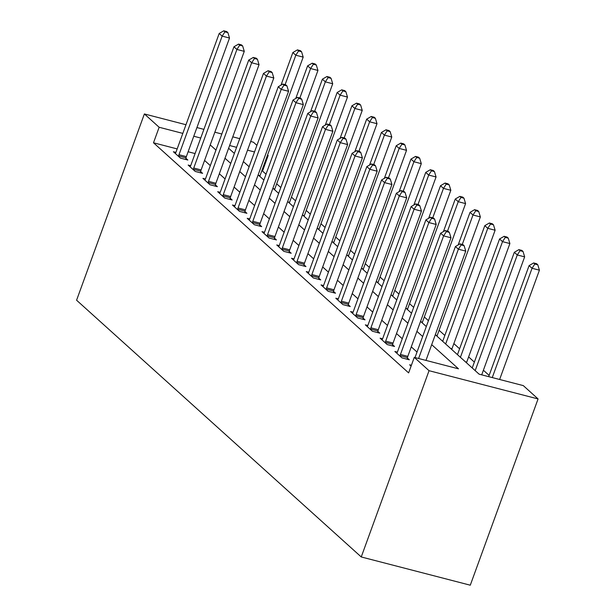 <?xml version="1.0" encoding="UTF-8"?>
<svg xmlns="http://www.w3.org/2000/svg" width="616" height="616" viewBox="0 0 616 616"><rect width="100%" height="100%" fill="white"/><g stroke="black" fill="none" stroke-linecap="round" stroke-linejoin="round"><path stroke-width="0.92" d="M435.327 334.68L479.102 374.166L523.307 385.616L538.068 398.937L470.278 585.2L361.245 556.956L76.584 300.215L144.383 113.952L159.144 127.266L153.5 142.789L408.624 372.896L414.275 357.372L458.481 368.822L431.693 344.667M250.697 141.488L253.407 142.196L256.911 145.353M267.567 154.963L268.176 155.509L267.436 155.317M266.027 174.189L262.524 171.032L268.176 155.509M489.127 375.413L483.391 370.231M474.366 362.1L468.622 356.918M459.598 348.779L453.861 343.597M444.837 335.466L439.093 330.284M428.436 320.674L424.332 316.971M413.675 307.361L409.563 303.65M398.906 294.04L394.802 290.336M384.145 280.727L380.034 277.015M369.384 267.406L365.273 263.702M354.616 254.092L350.504 250.389M339.855 240.779L335.743 237.068M325.086 227.458L320.975 223.754M310.325 214.145L306.214 210.433M295.557 200.824L291.445 197.12M280.796 187.51L276.684 183.799M262.524 171.032L261.792 170.84M417.017 352.052L411.28 346.87M402.256 338.731L396.512 333.556M387.487 325.417L381.751 320.235M372.726 312.104L366.982 306.922M357.958 298.783L352.221 293.609M343.197 285.47L337.452 280.288M328.436 272.149L322.692 266.974M313.667 258.835L307.923 253.653M298.906 245.522L293.162 240.34M284.138 232.201L278.394 227.019M269.377 218.888L263.633 213.706M254.608 205.567L248.864 200.393M239.847 192.254L234.103 187.071M225.079 178.933L219.335 173.758M210.318 165.619L204.574 160.437M195.095 153.561L188.119 151.759M177.169 148.918L153.5 142.789M175.899 152.391L173.396 151.744L180.488 158.135L187.849 160.037L185.932 158.304M190.667 165.704L188.165 165.057L195.249 171.448L202.618 173.358L200.693 171.625M205.428 179.017L202.926 178.371L210.018 184.761L217.379 186.671L215.461 184.939M220.189 192.338L217.694 191.691L224.778 198.083L232.147 199.992L230.222 198.26M234.958 205.652L232.455 205.005L239.547 211.396L246.908 213.305L244.991 211.573M249.719 218.973L247.224 218.326L254.308 224.717L261.677 226.626L259.752 224.894M264.487 232.286L261.985 231.639L269.077 238.03L276.438 239.94L274.52 238.207M279.248 245.607L276.753 244.952L283.837 251.351L291.206 253.253L289.281 251.52M294.017 258.92L291.514 258.273L298.606 264.664L305.967 266.574L304.05 264.841M308.778 272.233L306.283 271.587L313.367 277.978L320.736 279.887L318.811 278.155M323.546 285.555L321.044 284.908L328.128 291.299L335.497 293.208L333.579 291.476M338.307 298.868L335.812 298.221L342.896 304.612L350.265 306.522L348.34 304.789M353.076 312.189L350.573 311.542L357.657 317.933L365.026 319.843L363.109 318.102M367.837 325.502L365.334 324.855L372.426 331.246L379.795 333.156L377.87 331.423M382.605 338.823L380.103 338.169L387.187 344.567L394.556 346.469L392.638 344.737M397.366 352.136L394.864 351.49L401.955 357.881L409.324 359.79L407.399 358.058M411.403 365.265L409.632 364.803L411.095 366.12M414.275 357.372L429.044 370.693L361.245 556.956M429.044 370.693L538.068 398.937M228.621 148.248L234.365 153.43M243.382 161.569L249.126 166.744M258.15 174.882L263.894 180.065M272.911 188.203L278.655 193.378M287.68 201.517L293.424 206.699M302.441 214.83L308.185 220.012M317.209 228.151L322.953 233.333M331.97 241.464L337.714 246.646M346.739 254.785L352.483 259.96M361.5 268.099L367.244 273.281M376.268 281.42L382.012 286.594M391.029 294.733L396.773 299.915M405.798 308.046L411.534 313.228M420.559 321.367L426.303 326.549M254.508 151.967L247.54 150.165M236.583 147.324L229.614 145.522M239.74 138.654L232.771 136.844M221.822 134.011L214.853 132.201M203.896 129.368L196.928 127.558M185.978 124.725L144.383 113.952M200.739 138.038L193.77 136.236M182.821 133.395L159.144 127.266M422.668 336.529L416.924 331.346M407.908 323.215L402.163 318.033M393.139 309.894L387.395 304.72M378.378 296.581L372.634 291.399M363.609 283.26L357.865 278.085M348.849 269.947L343.104 264.764M334.08 256.633L328.336 251.451M319.319 243.312L313.575 238.13M304.55 229.999L298.806 224.817M289.79 216.678L284.045 211.504M275.021 203.365L269.284 198.183M260.26 190.044L254.516 184.869M245.491 176.73L239.755 171.548M230.73 163.417L224.986 158.235M215.962 150.096L210.225 144.914M178.987 154.716L186.348 156.626L229.514 38.038L222.145 36.128L178.987 154.716A3.373 1.448 -75.5 0 0 178.648 155.948L178.563 156.402M224.94 31.863L227.889 32.625L226.703 31.562L223.762 30.8L224.94 31.863L222.145 36.128L219.196 33.464L176.03 152.052A3.373 1.448 -75.5 0 1 175.522 153.138L175.321 153.476M186.348 156.626A3.373 1.448 -75.5 0 0 186.017 157.858L185.716 159.482M229.514 38.038L227.889 32.625M223.762 30.8L219.196 33.464M259.806 176.376A3.373 1.448 104.5 0 1 260.021 175.706L303.18 57.119L295.811 55.209L292.862 52.545L281.004 85.123M285.1 84.654L295.811 55.209L298.606 50.951L301.555 51.713L300.369 50.651L297.428 49.881L298.606 50.951M292.862 52.545L297.428 49.881M301.555 51.713L303.18 57.119M193.747 168.029L201.116 169.939L244.275 51.351L236.914 49.442L193.747 168.029A3.373 1.448 -75.5 0 0 193.409 169.269L193.332 169.716M239.701 45.184L242.65 45.946L241.472 44.883L238.523 44.113L239.701 45.184L236.914 49.442L233.957 46.778L190.798 165.365A3.373 1.448 -75.5 0 1 190.29 166.451L190.082 166.79M201.116 169.939A3.373 1.448 -75.5 0 0 200.778 171.179L200.477 172.803M244.275 51.351L242.65 45.946M238.523 44.113L233.957 46.778M208.516 181.35L215.877 183.26L259.043 64.672L251.675 62.763L208.516 181.35A3.373 1.448 -75.5 0 0 208.177 182.582L208.093 183.029M254.47 58.497L257.419 59.259L256.233 58.197L253.284 57.434L254.47 58.497L251.675 62.763L248.725 60.099L205.559 178.686A3.373 1.448 -75.5 0 1 205.051 179.764L204.851 180.103M215.877 183.26A3.373 1.448 -75.5 0 0 215.546 184.492L215.238 186.117M259.043 64.672L257.419 59.259M253.284 57.434L248.725 60.099M223.277 194.664L230.646 196.573L273.804 77.986L266.443 76.076L223.277 194.664A3.373 1.448 -75.5 0 0 222.938 195.903L222.861 196.35M269.231 71.818L272.18 72.58L271.002 71.51L268.052 70.748L269.231 71.818L266.443 76.076L263.486 73.412L220.328 192A3.373 1.448 -75.5 0 1 219.82 193.085L219.612 193.424M230.646 196.573A3.373 1.448 -75.5 0 0 230.307 197.813L230.007 199.438M273.804 77.986L272.18 72.58M268.052 70.748L263.486 73.412M274.574 189.697A3.373 1.448 104.5 0 1 274.782 189.027L317.948 70.44L310.58 68.53L307.623 65.866L295.772 98.437M299.861 97.975L310.58 68.53L313.375 64.264L316.316 65.026L315.138 63.964L312.189 63.202L313.375 64.264M307.623 65.866L312.189 63.202M316.316 65.026L317.948 70.44M289.335 203.01A3.373 1.448 104.5 0 1 289.551 202.341L332.709 83.753L325.34 81.843L322.391 79.179L310.533 111.758M314.622 111.288L325.34 81.843L328.135 77.585L331.085 78.347L329.899 77.277L326.957 76.515L328.135 77.585M322.391 79.179L326.957 76.515M331.085 78.347L332.709 83.753M304.104 216.332A3.373 1.448 104.5 0 1 304.312 215.654L347.478 97.066L340.109 95.164L337.152 92.5L325.294 125.071M329.391 124.609L340.109 95.164L342.904 90.898L345.846 91.661L344.667 90.598L341.718 89.836L342.904 90.898M337.152 92.5L341.718 89.836M345.846 91.661L347.478 97.066M238.045 207.985L245.407 209.887L288.573 91.299L281.204 89.397L238.045 207.985A3.373 1.448 -75.5 0 0 237.707 209.217L237.622 209.663M283.999 85.131L286.94 85.894L285.762 84.831L282.813 84.069L283.999 85.131L281.204 89.397L278.255 86.733L235.089 205.32A3.373 1.448 -75.5 0 1 234.581 206.399L234.38 206.737M245.407 209.887A3.373 1.448 -75.5 0 0 245.076 211.126L244.768 212.751M288.573 91.299L286.94 85.894M282.813 84.069L278.255 86.733M318.865 229.645A3.373 1.448 104.5 0 1 319.073 228.975L362.239 110.387L354.87 108.478L351.921 105.813L340.063 138.392M344.151 137.922L354.87 108.478L357.665 104.212L360.614 104.982L359.428 103.911L356.487 103.149L357.665 104.212M351.921 105.813L356.487 103.149M360.614 104.982L362.239 110.387M252.806 221.298L260.175 223.208L303.334 104.62L295.973 102.71L252.806 221.298A3.373 1.448 -75.5 0 0 252.468 222.538L252.391 222.984M298.76 98.444L301.709 99.215L300.531 98.144L297.582 97.382L298.76 98.444L295.973 102.71L293.016 100.046L249.857 218.634A3.373 1.448 -75.5 0 1 249.349 219.72L249.141 220.058M260.175 223.208A3.373 1.448 -75.5 0 0 259.837 224.44L259.536 226.072M303.334 104.62L301.709 99.215M297.582 97.382L293.016 100.046M267.567 234.611L274.936 236.521L318.102 117.933L310.733 116.024L267.567 234.611A3.373 1.448 -75.5 0 0 267.236 235.851L267.151 236.298M313.529 111.766L316.47 112.528L315.292 111.465L312.343 110.703L313.529 111.766L310.733 116.024L307.784 113.367L264.618 231.955A3.373 1.448 -75.5 0 1 264.11 233.033L263.91 233.372M274.936 236.521A3.373 1.448 -75.5 0 0 274.605 237.761L274.297 239.385M318.102 117.933L316.47 112.528M312.343 110.703L307.784 113.367M282.336 247.932L289.705 249.842L332.863 131.254L325.494 129.345L282.336 247.932A3.373 1.448 -75.5 0 0 281.997 249.164L281.912 249.619M328.29 125.079L331.239 125.841L330.053 124.779L327.111 124.016L328.29 125.079L325.494 129.345L322.545 126.68L279.379 245.268A3.373 1.448 -75.5 0 1 278.879 246.354L278.671 246.693M289.705 249.842A3.373 1.448 -75.5 0 0 289.366 251.074L289.066 252.699M332.863 131.254L331.239 125.841M327.111 124.016L322.545 126.68M297.097 261.246L304.466 263.155L347.632 144.567L340.263 142.658L297.097 261.246A3.373 1.448 -75.5 0 0 296.766 262.485L296.681 262.932M343.058 138.4L346 139.162L344.821 138.1L341.872 137.329L343.058 138.4L340.263 142.658L337.306 139.994L294.148 258.581A3.373 1.448 -75.5 0 1 293.639 259.667L293.439 260.006M304.466 263.155A3.373 1.448 -75.5 0 0 304.127 264.395L303.827 266.02M347.632 144.567L346 139.162M341.872 137.329L337.306 139.994M311.865 274.567L319.234 276.476L362.393 157.889L355.024 155.979L311.865 274.567A3.373 1.448 -75.5 0 0 311.527 275.799L311.442 276.245M357.819 151.713L360.768 152.475L359.582 151.413L356.641 150.65L357.819 151.713L355.024 155.979L352.075 153.315L308.909 271.902A3.373 1.448 -75.5 0 1 308.408 272.98L308.2 273.319M319.234 276.476A3.373 1.448 -75.5 0 0 318.895 277.708L318.595 279.333M362.393 157.889L360.768 152.475M356.641 150.65L352.075 153.315M333.633 242.966A3.373 1.448 104.5 0 1 333.841 242.288L377 123.701L369.639 121.791L366.682 119.134L354.824 151.705M358.92 151.243L369.639 121.791L372.426 117.533L375.375 118.295L374.197 117.233L371.248 116.47L372.426 117.533M366.682 119.134L371.248 116.47M375.375 118.295L377 123.701M348.394 256.279A3.373 1.448 104.5 0 1 348.602 255.609L391.768 137.022L384.399 135.112L381.45 132.448L369.592 165.026M373.681 164.557L384.399 135.112L387.195 130.846L390.144 131.608L388.958 130.546L386.016 129.784L387.195 130.846M381.45 132.448L386.016 129.784M390.144 131.608L391.768 137.022M363.163 269.592A3.373 1.448 104.5 0 1 363.371 268.923L406.529 150.335L399.168 148.425L396.211 145.761L384.353 178.34M388.45 177.87L399.168 148.425L401.955 144.167L404.905 144.929L403.726 143.867L400.777 143.097L401.955 144.167M396.211 145.761L400.777 143.097M404.905 144.929L406.529 150.335M377.924 282.913A3.373 1.448 104.5 0 1 378.132 282.244L421.298 163.656L413.929 161.746L410.98 159.082L399.122 191.653M403.21 191.191L413.929 161.746L416.724 157.48L419.673 158.243L418.487 157.18L415.546 156.418L416.724 157.48M410.98 159.082L415.546 156.418M419.673 158.243L421.298 163.656M392.692 296.227A3.373 1.448 104.5 0 1 392.9 295.557L436.059 176.969L428.697 175.059L425.741 172.395L413.883 204.974M417.979 204.504L428.697 175.059L431.485 170.801L434.434 171.564L433.256 170.493L430.307 169.731L431.485 170.801M425.741 172.395L430.307 169.731M434.434 171.564L436.059 176.969M326.626 287.88L333.995 289.79L377.161 171.202L369.793 169.292L326.626 287.88A3.373 1.448 -75.5 0 0 326.295 289.12L326.21 289.566M372.588 165.034L375.529 165.796L374.351 164.726L371.402 163.964L372.588 165.034L369.793 169.292L366.836 166.628L323.677 285.216A3.373 1.448 -75.5 0 1 323.169 286.301L322.969 286.64M333.995 289.79A3.373 1.448 -75.5 0 0 333.656 291.029L333.356 292.654M377.161 171.202L375.529 165.796M371.402 163.964L366.836 166.628M407.453 309.548A3.373 1.448 104.5 0 1 407.661 308.87L450.827 190.282L443.458 188.381L440.509 185.716L428.651 218.287M432.74 217.825L443.458 188.381L446.253 184.115L449.203 184.877L448.017 183.814L445.068 183.052L446.253 184.115M440.509 185.716L445.068 183.052M449.203 184.877L450.827 190.282M341.395 301.201L348.764 303.103L391.922 184.515L384.553 182.613L341.395 301.201A3.373 1.448 -75.5 0 0 341.056 302.433L340.971 302.88M387.349 178.347L390.298 179.11L389.112 178.047L386.17 177.285L387.349 178.347L384.553 182.613L381.604 179.949L338.438 298.537A3.373 1.448 -75.5 0 1 337.93 299.615L337.73 299.954M348.764 303.103A3.373 1.448 -75.5 0 0 348.425 304.343L348.125 305.967M391.922 184.515L390.298 179.11M386.17 177.285L381.604 179.949M422.222 322.861A3.373 1.448 104.5 0 1 422.43 322.191L465.588 203.603L458.227 201.694L455.27 199.03L443.412 231.608M447.509 231.139L458.227 201.694L461.014 197.428L463.963 198.198L462.785 197.128L459.836 196.365L461.014 197.428M455.27 199.03L459.836 196.365M463.963 198.198L465.588 203.603M356.156 314.514L363.525 316.424L406.691 197.836L399.322 195.927L356.156 314.514A3.373 1.448 -75.5 0 0 355.825 315.754L355.74 316.2M402.117 191.661L405.058 192.431L403.88 191.36L400.931 190.598L402.117 191.661L399.322 195.927L396.365 193.262L353.207 311.85A3.373 1.448 -75.5 0 1 352.699 312.936L352.498 313.275M363.525 316.424A3.373 1.448 -75.5 0 0 363.186 317.656L362.886 319.288M406.691 197.836L405.058 192.431M400.931 190.598L396.365 193.262M436.983 336.182A3.373 1.448 104.5 0 1 437.191 335.504L480.357 216.917L472.988 215.007L470.039 212.343L458.181 244.922M462.27 244.452L472.988 215.007L475.783 210.749L478.724 211.511L477.546 210.449L474.597 209.679L475.783 210.749M470.039 212.343L474.597 209.679M478.724 211.511L480.357 216.917M370.924 327.827L378.293 329.737L421.452 211.149L414.083 209.24L370.924 327.827A3.373 1.448 -75.5 0 0 370.586 329.067L370.501 329.514M416.878 204.982L419.827 205.744L418.641 204.681L415.7 203.911L416.878 204.982L414.083 209.24L411.134 206.583L367.968 325.171A3.373 1.448 -75.5 0 1 367.459 326.249L367.259 326.588M378.293 329.737A3.373 1.448 -75.5 0 0 377.955 330.977L377.654 332.601M421.452 211.149L419.827 205.744M415.7 203.911L411.134 206.583M451.744 349.495A3.373 1.448 104.5 0 1 451.959 348.825L495.118 230.238L487.757 228.328L484.8 225.664L442.696 341.333M445.653 343.998L487.757 228.328L490.544 224.062L493.493 224.825L492.315 223.762L489.366 223L490.544 224.062M484.8 225.664L489.366 223M493.493 224.825L495.118 230.238M385.685 341.149L393.054 343.058L436.213 224.47L428.852 222.561L385.685 341.149A3.373 1.448 -75.5 0 0 385.354 342.38L385.27 342.827M431.647 218.295L434.588 219.057L433.41 217.995L430.461 217.232L431.647 218.295L428.852 222.561L425.895 219.897L382.736 338.484A3.373 1.448 -75.5 0 1 382.228 339.562L382.02 339.901M393.054 343.058A3.373 1.448 -75.5 0 0 392.715 344.29L392.415 345.915M436.213 224.47L434.588 219.057M430.461 217.232L425.895 219.897M466.512 362.809A3.373 1.448 104.5 0 1 466.72 362.139L509.886 243.551L502.517 241.641L499.568 238.977L457.465 354.654M460.414 357.311L502.517 241.641L505.312 237.383L508.254 238.146L507.076 237.075L504.127 236.313L505.312 237.383M499.568 238.977L504.127 236.313M508.254 238.146L509.886 243.551M400.454 354.462L407.815 356.371L450.981 237.784L443.612 235.874L400.454 354.462A3.373 1.448 -75.5 0 0 400.115 355.702L400.03 356.148M446.408 231.616L449.357 232.378L448.171 231.308L445.229 230.546L446.408 231.616L443.612 235.874L440.663 233.21L397.497 351.798A3.373 1.448 -75.5 0 1 396.989 352.883L396.789 353.222M407.815 356.371A3.373 1.448 -75.5 0 0 407.484 357.611L407.184 359.236M450.981 237.784L449.357 232.378M445.229 230.546L440.663 233.21M481.712 374.844L524.647 256.864L517.278 254.962L514.329 252.298L472.226 367.968M475.182 370.632L517.278 254.962L520.073 250.697L523.023 251.459L521.837 250.396L518.895 249.634L520.073 250.697M514.329 252.298L518.895 249.634M523.023 251.459L524.647 256.864M425.964 360.406L465.742 251.097L458.381 249.195L418.595 358.497M461.168 244.929L464.118 245.692L462.939 244.629L459.99 243.867L461.168 244.929L458.381 249.195L455.424 246.531L415.015 357.565M465.742 251.097L464.118 245.692M459.99 243.867L455.424 246.531M499.63 379.487L539.416 270.185L532.047 268.276L529.09 265.611L488.68 376.653M492.261 377.577L532.047 268.276L534.842 264.018L537.783 264.78L536.605 263.71L533.656 262.947L534.842 264.018M529.09 265.611L533.656 262.947M537.783 264.78L539.416 270.185M178.648 155.948L186.017 157.858M260.021 175.706L258.681 175.36M193.409 169.269L200.778 171.179M208.177 182.582L215.546 184.492M222.938 195.903L230.307 197.813M274.782 189.027L273.442 188.681M289.551 202.341L288.203 201.994M304.312 215.654L302.972 215.307M237.707 209.217L245.076 211.126M319.073 228.975L317.733 228.628M252.468 222.538L259.837 224.44M267.236 235.851L274.605 237.761M281.997 249.164L289.366 251.074M296.766 262.485L304.127 264.395M311.527 275.799L318.895 277.708M333.841 242.288L332.501 241.942M348.602 255.609L347.262 255.263M363.371 268.923L362.031 268.576M378.132 282.244L376.792 281.889M392.9 295.557L391.56 295.21M326.295 289.12L333.656 291.029M407.661 308.87L406.321 308.524M341.056 302.433L348.425 304.343M422.43 322.191L421.09 321.845M355.825 315.754L363.186 317.656M437.191 335.504L435.851 335.158M370.586 329.067L377.955 330.977M451.959 348.825L450.619 348.479M385.354 342.38L392.715 344.29M466.72 362.139L465.38 361.792M400.115 355.702L407.484 357.611"/></g></svg>

